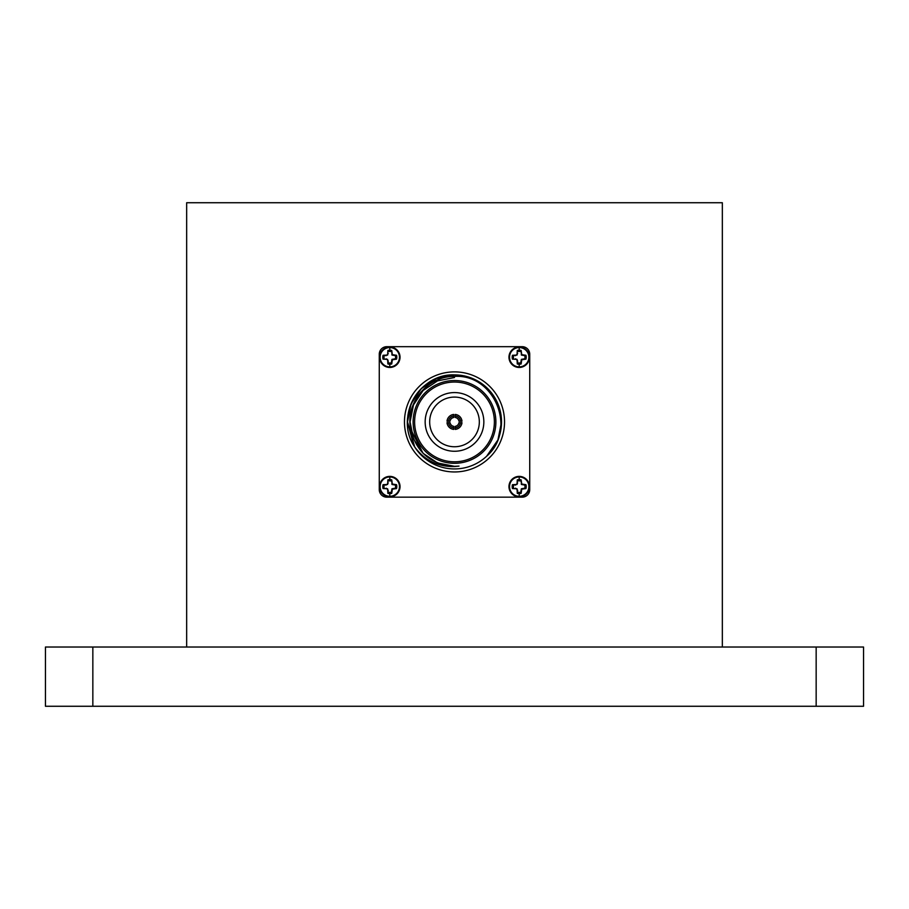 <?xml version="1.0" encoding="UTF-8"?>
<svg xmlns="http://www.w3.org/2000/svg" width="909" height="909" viewBox="0 0 909 909"><rect width="100%" height="100%" fill="white"/><g stroke="black" fill="none" stroke-linecap="round" stroke-linejoin="round"><path stroke-width="1.36" d="M722.337 647.026L722.337 202.73L186.663 202.73L186.663 647.026M816.157 706.27L816.157 647.026L863.55 647.026L863.55 706.27L45.45 706.27L45.45 647.026L92.843 647.026L92.843 706.27M816.157 647.026L92.843 647.026M519.198 496.848A10.226 10.226 0 0 1 508.972 486.622A10.226 10.226 0 0 1 519.198 476.384A10.226 10.226 0 0 1 529.436 486.622A10.226 10.226 0 0 1 519.198 496.848M519.198 496.291A9.669 9.669 0 0 1 509.54 486.622A9.669 9.669 0 0 1 519.198 476.952A9.669 9.669 0 0 1 528.868 486.622A9.669 9.669 0 0 1 519.198 496.291L519.198 493.632A7.011 7.011 0 0 1 517.266 493.36L517.039 488.781L512.46 488.553A7.011 7.011 0 0 1 512.46 484.679L517.039 484.463L517.266 479.884A7.011 7.011 0 0 1 521.141 479.884L521.766 484.065L525.936 484.679A7.011 7.011 0 0 1 525.936 488.553L521.766 489.178L521.141 493.36A7.011 7.011 0 0 1 519.198 493.632M389.802 496.848A10.226 10.226 0 0 1 379.564 486.622A10.226 10.226 0 0 1 389.802 476.384A10.226 10.226 0 0 1 400.028 486.622A10.226 10.226 0 0 1 389.802 496.848M389.802 496.291A9.669 9.669 0 0 1 380.132 486.622A9.669 9.669 0 0 1 389.802 476.952A9.669 9.669 0 0 1 399.46 486.622A9.669 9.669 0 0 1 389.802 496.291L389.802 493.632A7.011 7.011 0 0 1 387.859 493.36L387.643 488.781L383.064 488.553A7.011 7.011 0 0 1 383.064 484.679L387.643 484.463L387.859 479.884A7.011 7.011 0 0 1 391.734 479.884L392.358 484.065L396.54 484.679A7.011 7.011 0 0 1 396.54 488.553L392.358 489.178L391.734 493.36A7.011 7.011 0 0 1 389.802 493.632M519.198 367.452A10.226 10.226 0 0 1 508.972 357.214A10.226 10.226 0 0 1 519.198 346.988A10.226 10.226 0 0 1 529.436 357.214A10.226 10.226 0 0 1 519.198 367.452M519.198 366.884A9.669 9.669 0 0 1 509.54 357.214A9.669 9.669 0 0 1 519.198 347.556A9.669 9.669 0 0 1 528.868 357.214A9.669 9.669 0 0 1 519.198 366.884L519.198 364.225A7.011 7.011 0 0 1 517.266 363.952L517.039 359.373L512.46 359.157A7.011 7.011 0 0 1 512.46 355.283L517.039 355.055L517.266 350.476A7.011 7.011 0 0 1 521.141 350.476L521.766 354.658L525.936 355.283A7.011 7.011 0 0 1 525.936 359.157L521.766 359.771L521.141 363.952A7.011 7.011 0 0 1 519.198 364.225M389.802 367.452A10.226 10.226 0 0 1 379.564 357.214A10.226 10.226 0 0 1 389.802 346.988A10.226 10.226 0 0 1 400.028 357.214A10.226 10.226 0 0 1 389.802 367.452M389.802 366.884A9.669 9.669 0 0 1 380.132 357.214A9.669 9.669 0 0 1 389.802 347.556A9.669 9.669 0 0 1 399.46 357.214A9.669 9.669 0 0 1 389.802 366.884L389.802 364.225A7.011 7.011 0 0 1 387.859 363.952L387.643 359.373L383.064 359.157A7.011 7.011 0 0 1 383.064 355.283L387.643 355.055L387.859 350.476A7.011 7.011 0 0 1 391.734 350.476L392.358 354.658L396.54 355.283A7.011 7.011 0 0 1 396.54 359.157L392.358 359.771L391.734 363.952A7.011 7.011 0 0 1 389.802 364.225M413.663 445.217L407.482 421.924L411.061 403.926L421.253 388.666L436.502 378.474L454.5 374.894L472.498 378.474L487.747 388.666L497.939 403.926L501.518 421.924L497.939 439.911L486.633 456.238A47.018 47.018 0 0 1 414.709 446.967C394.29 417.583 419.038 373.281 454.5 374.894L472.498 378.474L487.747 388.666L497.939 403.926L501.518 421.924L497.939 439.911L486.633 456.238A47.018 47.018 0 0 0 454.5 374.894A47.018 47.018 0 0 0 407.482 421.924M454.5 446.751A24.827 24.827 0 0 0 479.327 421.924A24.827 24.827 0 0 0 454.5 397.085A24.827 24.827 0 0 0 429.673 421.924A24.827 24.827 0 0 0 454.5 446.751M483.838 421.924A29.338 29.338 0 0 1 454.5 451.262A29.338 29.338 0 0 1 425.162 421.924A29.338 29.338 0 0 1 454.5 392.574A29.338 29.338 0 0 1 483.838 421.924M454.5 461.795A39.882 39.882 0 0 0 494.382 421.924A39.882 39.882 0 0 0 454.5 382.041A39.882 39.882 0 0 0 414.618 421.924A39.882 39.882 0 0 0 454.5 461.795M454.5 380.53A41.382 41.382 0 0 1 495.882 421.924A41.382 41.382 0 0 1 454.5 463.306A41.382 41.382 0 0 1 413.118 421.924A41.382 41.382 0 0 1 454.5 380.53M454.5 374.894L472.498 378.474L487.747 388.666L497.939 403.926L501.518 421.924L497.939 439.911L486.633 456.238C517.312 429.889 494.826 373.804 454.5 376.406C427.707 375.894 405.096 402.948 410.686 429.23C416.299 452.273 430.911 464.635 454.5 466.328L459.022 466.101L454.5 466.567C437.831 466.862 424.571 460.329 414.709 446.967L407.482 421.924L411.061 403.926L421.253 388.666L436.502 378.474L454.5 374.894M525.936 488.553L524.788 488.167A5.795 5.795 0 0 0 524.788 485.076L525.936 484.679M396.54 488.553L395.381 488.167A5.795 5.795 0 0 0 395.381 485.076L396.54 484.679M525.936 359.157L524.788 358.76A5.795 5.795 0 0 0 524.788 355.669L525.936 355.283M396.54 359.157L395.381 358.76A5.795 5.795 0 0 0 395.381 355.669L396.54 355.283M391.734 350.476L391.961 355.055L395.381 355.669M391.336 351.624A5.795 5.795 0 0 0 388.257 351.624M384.212 355.669A5.795 5.795 0 0 0 384.212 358.76M388.257 362.805A5.795 5.795 0 0 0 391.336 362.805L391.734 363.952M395.381 358.76L391.961 359.373L391.336 362.805M387.859 363.952L388.257 360.862M387.757 360.964L387.643 359.373M387.234 359.771L386.143 358.76M386.052 359.26L383.064 359.157M383.064 355.283L386.143 355.669M386.052 355.169L387.643 355.055M387.234 354.658L388.257 353.567M387.757 353.465L387.859 350.476M521.141 350.476L521.357 355.055L524.788 355.669M520.743 351.624A5.795 5.795 0 0 0 517.664 351.624M513.619 355.669A5.795 5.795 0 0 0 513.619 358.76M517.664 362.805A5.795 5.795 0 0 0 520.743 362.805L521.141 363.952M524.788 358.76L521.357 359.373L520.743 362.805M517.266 363.952L517.664 360.862M517.153 360.964L517.039 359.373M516.642 359.771L515.551 358.76M515.448 359.26L512.46 359.157M512.46 355.283L515.551 355.669M515.448 355.169L517.039 355.055M516.642 354.658L517.664 353.567M517.153 353.465L517.266 350.476M391.734 479.884L391.961 484.463L395.381 485.076M391.336 481.031A5.795 5.795 0 0 0 388.257 481.031M384.212 485.076A5.795 5.795 0 0 0 384.212 488.167M388.257 492.212A5.795 5.795 0 0 0 391.336 492.212L391.734 493.36M395.381 488.167L391.961 488.781L391.336 492.212M387.859 493.36L388.257 490.269M387.757 490.371L387.643 488.781M387.234 489.178L386.143 488.167M386.052 488.667L383.064 488.553M383.064 484.679L386.143 485.076M386.052 484.577L387.643 484.463M387.234 484.065L388.257 482.974M387.757 482.872L387.859 479.884M521.141 479.884L521.357 484.463L524.788 485.076M520.743 481.031A5.795 5.795 0 0 0 517.664 481.031M513.619 485.076A5.795 5.795 0 0 0 513.619 488.167M517.664 492.212A5.795 5.795 0 0 0 520.743 492.212L521.141 493.36M524.788 488.167L521.357 488.781L520.743 492.212M517.266 493.36L517.664 490.269M517.153 490.371L517.039 488.781M516.642 489.178L515.551 488.167M515.448 488.667L512.46 488.553M512.46 484.679L515.551 485.076M515.448 484.577L517.039 484.463M516.642 484.065L517.664 482.974M517.153 482.872L517.266 479.884M379.269 489.633A7.522 7.522 0 0 0 386.791 497.155L522.209 497.155A7.522 7.522 0 0 0 529.731 489.633L529.731 354.203A7.522 7.522 0 0 0 522.209 346.681L386.791 346.681A7.522 7.522 0 0 0 379.269 354.203L379.269 489.633M450.046 422.674A4.511 4.511 0 0 0 453.75 426.366L453.75 427.889A6.022 6.022 0 0 1 448.523 422.674L450.046 422.674M453.75 427.889L453.75 429.4A7.522 7.522 0 0 1 447.012 422.674L448.523 422.674M460.477 422.674L461.988 422.674A7.522 7.522 0 0 1 455.25 429.4L455.25 426.366A4.511 4.511 0 0 0 458.954 422.674L460.477 422.674A6.022 6.022 0 0 1 455.25 427.889M448.523 421.162L447.012 421.162A7.522 7.522 0 0 1 453.75 414.436L453.75 417.47A4.511 4.511 0 0 0 450.046 421.162L448.523 421.162A6.022 6.022 0 0 1 453.75 415.947M458.954 421.162A4.511 4.511 0 0 0 455.25 417.47L455.25 415.947A6.022 6.022 0 0 1 460.477 421.162L458.954 421.162M455.25 415.947L455.25 414.436A7.522 7.522 0 0 1 461.988 421.162L460.477 421.162M454.5 466.328L437.502 462.954L423.094 453.33L413.47 438.911L410.084 421.924L413.47 404.925L423.094 390.506L437.502 380.882L454.5 377.508L437.502 380.882L423.094 390.506L413.47 404.925L410.084 421.924L413.47 438.911L423.094 453.33L437.502 462.954L454.5 466.328L437.502 462.954L423.094 453.33L410.686 429.23M519.198 476.952L519.198 479.611M389.802 476.952L389.802 479.611M519.198 347.556L519.198 350.204M389.802 347.556L389.802 350.204M504.529 421.924A50.029 50.029 0 0 1 454.5 471.953A50.029 50.029 0 0 1 404.471 421.924A50.029 50.029 0 0 1 454.5 371.883A50.029 50.029 0 0 1 504.529 421.924M519.198 476.384A10.226 10.226 0 0 1 529.436 486.622M389.802 476.384A10.226 10.226 0 0 1 400.028 486.622M519.198 346.988A10.226 10.226 0 0 1 529.436 357.214M389.802 346.988A10.226 10.226 0 0 1 400.028 357.214"/></g></svg>
